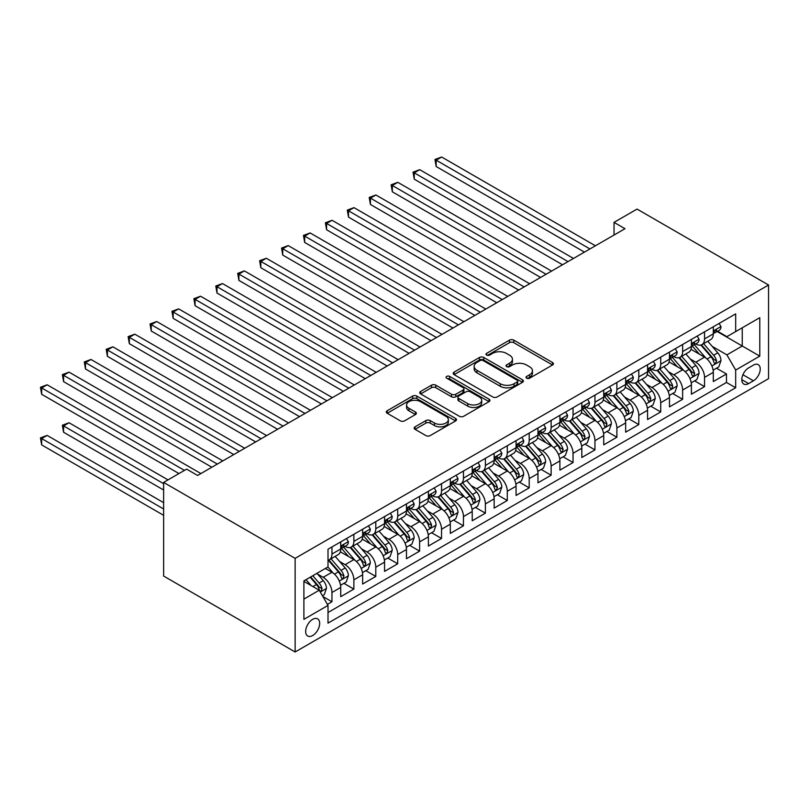 <?xml version="1.0" encoding="UTF-8"?>
<svg xmlns="http://www.w3.org/2000/svg" width="809" height="809" viewBox="0 0 809 809"><rect width="100%" height="100%" fill="white"/><g stroke="black" fill="none" stroke-linecap="round" stroke-linejoin="round"><path stroke-width="1.21" d="M526.639 378.187A2.134 1.234 0 0 0 529.652 378.187L552.517 364.99A3.044 1.76 0 0 0 553.407 363.747A3.044 1.76 0 0 0 552.517 362.503L513.786 340.144A3.044 1.76 0 0 0 509.488 340.144L486.624 353.341A2.134 1.234 0 0 0 486.007 354.211A2.134 1.234 0 0 0 486.624 355.08A2.134 1.234 0 0 0 489.637 355.08L492.6 353.371A9.738 5.623 0 0 1 506.363 353.371L509.589 355.232A9.738 5.623 0 0 1 512.441 359.216A9.738 5.623 0 0 1 509.589 363.19L506.636 364.889A2.134 1.234 0 0 0 506.009 365.759A2.134 1.234 0 0 0 506.636 366.629A2.134 1.234 0 0 0 509.65 366.629L512.603 364.93A9.738 5.623 0 0 1 526.376 364.93L529.602 366.79A9.738 5.623 0 0 1 532.453 370.765A9.738 5.623 0 0 1 529.602 374.739L526.639 376.448A2.134 1.234 0 0 0 526.022 377.318A2.134 1.234 0 0 0 526.639 378.187L526.639 376.448M312.668 635.53A9.92 5.724 120 0 0 319.14 626.793A9.92 5.724 120 0 0 317.624 618.845A9.92 5.724 120 0 0 312.668 619.33A9.92 5.724 120 0 0 306.186 628.077A9.92 5.724 120 0 0 307.703 636.026A9.92 5.724 120 0 0 312.668 635.53M415.037 426.839A3.044 1.76 0 0 0 414.147 428.082A3.044 1.76 0 0 0 415.037 429.326L425.908 435.596A3.044 1.76 0 0 0 430.206 435.596L455.598 420.943A3.044 1.76 0 0 0 456.488 419.699A3.044 1.76 0 0 0 455.598 418.455L416.868 396.097A3.044 1.76 0 0 0 412.57 396.097L387.177 410.76A3.044 1.76 0 0 0 386.287 412.003A3.044 1.76 0 0 0 387.177 413.237L400.303 420.822A3.044 1.76 0 0 0 404.611 420.822L415.472 414.542A3.044 1.76 0 0 0 416.362 413.308A3.044 1.76 0 0 0 415.472 412.064L408.96 408.302A8.141 4.702 0 0 1 406.583 404.985A8.141 4.702 0 0 1 411.599 400.637A8.141 4.702 0 0 1 420.478 401.658L445.971 416.382A8.141 4.702 0 0 1 448.348 419.699A8.141 4.702 0 0 1 443.322 424.037A8.141 4.702 0 0 1 434.453 423.026L430.206 420.569A3.044 1.76 0 0 0 425.908 420.569L415.037 426.839L415.037 429.326M768.55 285.011L637.047 209.086L614.031 222.374L624.993 228.704L197.598 475.459L186.636 469.129L163.63 482.417L295.133 558.341L768.55 285.011L768.55 378.652L295.133 651.983L295.133 558.341M492.812 396.966A3.044 1.76 0 0 0 497.11 396.966L522.503 382.313A3.044 1.76 0 0 0 523.393 381.069A3.044 1.76 0 0 0 522.503 379.826L483.772 357.477A3.044 1.76 0 0 0 479.474 357.477L454.092 372.13A3.044 1.76 0 0 0 453.202 373.374A3.044 1.76 0 0 0 454.092 374.618L492.812 396.966M447.519 378.642A2.134 1.234 0 0 1 449.683 378.946L449.683 376.418L489.051 399.14A3.044 1.76 0 0 1 489.941 400.384A3.044 1.76 0 0 1 489.051 401.628L463.658 416.281A3.044 1.76 0 0 1 459.36 416.281L420.629 393.922L420.629 391.445A3.044 1.76 0 0 0 419.74 392.689A3.044 1.76 0 0 0 420.629 393.922M420.629 391.445L431.5 385.175A3.044 1.76 0 0 1 435.798 385.175L451.503 394.236A3.044 1.76 0 0 0 455.811 394.236L463.021 390.08A3.044 1.76 0 0 0 463.911 388.836A3.044 1.76 0 0 0 463.021 387.592L446.669 378.157A2.134 1.234 0 0 1 446.042 377.287A2.134 1.234 0 0 1 447.357 376.145A2.134 1.234 0 0 1 449.683 376.418M327.402 604.374L331.953 601.744L322.862 596.496M317.684 574.147L323.185 577.323A12.398 7.16 60 0 1 331.953 592.501L340.72 587.445L340.72 596.678L353.867 589.094L343.896 583.329M339.598 561.486L345.099 564.672A12.398 7.16 60 0 1 353.867 579.851L362.634 574.794L362.634 584.027L375.791 576.433L365.82 570.679M361.522 548.836L367.023 552.011A12.398 7.16 60 0 1 375.791 567.2L384.558 562.134L384.558 571.376L397.704 563.782L387.733 558.028M383.436 536.185L388.937 539.36A12.398 7.16 60 0 1 397.704 554.549L406.472 549.483L406.472 558.716L419.618 551.131L409.647 545.367M405.349 523.524L410.861 526.71A12.398 7.16 60 0 1 419.618 541.888L428.386 536.832L428.386 546.065L441.542 538.47L431.571 532.716M427.273 510.873L432.775 514.049A12.398 7.16 60 0 1 441.542 529.238L450.31 524.171L450.31 533.414L463.456 525.82L453.485 520.066M449.187 498.223L454.688 501.398A12.398 7.16 60 0 1 463.456 516.587L472.223 511.521L472.223 520.763L485.38 513.169L475.399 507.405M471.101 485.562L476.612 488.747A12.398 7.16 60 0 1 485.38 503.926L494.147 498.87L494.147 508.103L507.294 500.508L497.323 494.754M493.025 472.911L498.526 476.086A12.398 7.16 60 0 1 507.294 491.275L516.061 486.209L516.061 495.452L529.207 487.857L519.236 482.103M514.939 460.26L520.44 463.436A12.398 7.16 60 0 1 529.207 478.625L537.975 473.558L537.975 482.801L551.131 475.207L541.16 469.442M536.863 447.61L542.364 450.785A12.398 7.16 60 0 1 551.131 465.964L559.899 460.908L559.899 470.14L573.045 462.546L563.074 456.792M558.776 434.949L564.278 438.124A12.398 7.16 60 0 1 573.045 453.313L581.813 448.247L581.813 457.489L594.959 449.895L584.988 444.141M580.69 422.298L586.191 425.473A12.398 7.16 60 0 1 594.959 440.662L603.726 435.596L603.726 444.839L616.883 437.244L606.912 431.48M602.614 409.647L608.115 412.823A12.398 7.16 60 0 1 616.883 428.001L625.65 422.945L625.65 432.178L638.797 424.583L628.826 418.829M624.528 396.986L630.029 400.162A12.398 7.16 60 0 1 638.797 415.351L647.564 410.284L647.564 419.527L660.72 411.933L650.739 406.179M646.442 384.336L651.953 387.511A12.398 7.16 60 0 1 660.72 402.7L669.478 397.634L669.478 406.876L682.634 399.282L672.663 393.528M668.365 371.685L673.867 374.86A12.398 7.16 60 0 1 682.634 390.039L691.402 384.983L691.402 394.216L704.548 386.631L704.548 377.388A12.398 7.16 -120 0 0 695.78 362.199L690.279 359.024M694.577 380.867L704.548 386.631M340.72 587.445A12.398 7.16 -120 0 0 331.953 572.256L325.38 568.464M362.634 574.794A12.398 7.16 -120 0 0 353.867 559.606L340.316 551.778M384.558 562.134A12.398 7.16 -120 0 0 375.791 546.955L362.23 539.128M406.472 549.483A12.398 7.16 -120 0 0 397.704 534.294L384.154 526.477M428.386 536.832A12.398 7.16 -120 0 0 419.618 521.643L406.067 513.816M450.31 524.171A12.398 7.16 -120 0 0 441.542 508.992L427.981 501.165M472.223 511.521A12.398 7.16 -120 0 0 463.456 496.332L449.905 488.515M494.147 498.87A12.398 7.16 -120 0 0 485.38 483.681L471.819 475.854M516.061 486.209A12.398 7.16 -120 0 0 507.294 471.03L493.743 463.203M537.975 473.558A12.398 7.16 -120 0 0 529.207 458.369L515.657 450.552M559.899 460.908A12.398 7.16 -120 0 0 551.131 445.719L537.57 437.891M581.813 448.247A12.398 7.16 -120 0 0 573.045 433.068L559.494 425.241M603.726 435.596A12.398 7.16 -120 0 0 594.959 420.417L581.408 412.59M625.65 422.945A12.398 7.16 -120 0 0 616.883 407.756L603.322 399.929M647.564 410.284A12.398 7.16 -120 0 0 638.797 395.105L625.246 387.278M669.478 397.634A12.398 7.16 -120 0 0 660.72 382.455L647.16 374.628M691.402 384.983A12.398 7.16 -120 0 0 682.634 369.794L669.083 361.967M753.432 365.112L748.608 367.903A9.607 5.552 120 0 0 742.328 376.367A9.607 5.552 120 0 0 743.805 384.063A9.607 5.552 120 0 0 748.608 383.587L753.432 380.806A9.607 5.552 120 0 0 759.702 372.342A9.607 5.552 120 0 0 758.235 364.637A9.607 5.552 120 0 0 753.432 365.112M303.901 599.085L319.242 590.226L328.009 605.415L328.009 623.132L735.674 387.764L735.674 370.047L726.907 354.868L712.203 346.373M328.009 605.415L303.901 619.33L303.901 580.862L328.009 566.947L328.009 549.23L735.674 313.862L735.674 331.579L759.782 317.664L759.782 356.132L735.674 370.047M344.988 546.378L345.099 546.449A12.398 7.16 60 0 0 351.298 547.056L360.066 542A12.398 7.16 -120 0 0 362.634 536.327L362.634 529.238M366.902 533.728L367.023 533.788A12.398 7.16 60 0 0 373.222 534.405L381.99 529.349A12.398 7.16 -120 0 0 384.558 523.666L384.558 516.577M388.826 521.067L388.937 521.138A12.398 7.16 60 0 0 395.136 521.754L403.903 516.688A12.398 7.16 -120 0 0 406.472 511.015L406.472 503.926M410.739 508.416L410.861 508.487A12.398 7.16 60 0 0 417.06 509.094L425.827 504.037A12.398 7.16 -120 0 0 428.386 498.364L428.386 491.275M432.663 495.765L432.775 495.826A12.398 7.16 60 0 0 438.974 496.443L447.741 491.387A12.398 7.16 -120 0 0 450.31 485.703L450.31 478.625M454.577 483.104L454.688 483.175A12.398 7.16 60 0 0 460.887 483.792L469.655 478.726A12.398 7.16 -120 0 0 472.223 473.053L472.223 465.964M476.491 470.454L476.612 470.525A12.398 7.16 60 0 0 482.811 471.131L491.579 466.075A12.398 7.16 -120 0 0 494.147 460.402L494.147 453.313M498.415 457.803L498.526 457.864A12.398 7.16 60 0 0 504.725 458.481L513.493 453.424A12.398 7.16 -120 0 0 516.061 447.741L516.061 440.662M520.329 445.152L520.44 445.213A12.398 7.16 60 0 0 526.639 445.83L535.406 440.763A12.398 7.16 -120 0 0 537.975 435.09L537.975 428.001M542.242 432.491L542.364 432.562A12.398 7.16 60 0 0 548.563 433.169L557.33 428.113A12.398 7.16 -120 0 0 559.899 422.44L559.899 415.351M564.166 419.841L564.278 419.901A12.398 7.16 60 0 0 570.476 420.518L579.244 415.462A12.398 7.16 -120 0 0 581.813 409.779L581.813 402.7M586.08 407.19L586.191 407.251A12.398 7.16 60 0 0 592.4 407.867L601.158 402.801A12.398 7.16 -120 0 0 603.726 397.128L603.726 390.039M608.004 394.529L608.115 394.6A12.398 7.16 60 0 0 614.314 395.217L623.082 390.15A12.398 7.16 -120 0 0 625.65 384.477L625.65 377.388M629.918 381.878L630.029 381.939A12.398 7.16 60 0 0 636.228 382.556L644.995 377.5A12.398 7.16 -120 0 0 647.564 371.816L647.564 364.738M651.832 369.228L651.953 369.288A12.398 7.16 60 0 0 658.152 369.905L666.919 364.839A12.398 7.16 -120 0 0 669.478 359.166L669.478 352.077M673.755 356.567L673.867 356.638A12.398 7.16 60 0 0 680.066 357.254L688.833 352.188A12.398 7.16 -120 0 0 691.402 346.515L691.402 339.426M328.009 612.504L726.472 382.455L726.472 373.97L713.316 381.565L713.316 372.332A12.398 7.16 -120 0 0 704.548 357.143L690.997 349.316M695.669 343.916L695.78 343.987A12.398 7.16 -120 0 0 701.979 344.594A12.398 7.16 -120 0 0 704.548 338.92L704.548 331.832M701.979 344.594L710.747 339.537A12.398 7.16 -120 0 0 713.316 333.854L713.316 326.775M331.953 546.955L331.953 554.034A12.398 7.16 60 0 1 329.384 559.717A12.398 7.16 60 0 1 328.009 560.212M329.384 559.717L338.152 554.65A12.398 7.16 -120 0 0 340.72 548.977L340.72 541.888M353.867 534.294L353.867 541.383A12.398 7.16 60 0 1 351.298 547.056M375.791 521.643L375.791 528.732A12.398 7.16 60 0 1 373.222 534.405M397.704 508.992L397.704 516.071A12.398 7.16 60 0 1 395.136 521.754M419.618 496.332L419.618 503.42A12.398 7.16 60 0 1 417.06 509.094M441.542 483.681L441.542 490.77A12.398 7.16 60 0 1 438.974 496.443M463.456 471.03L463.456 478.119A12.398 7.16 60 0 1 460.887 483.792M485.38 458.369L485.38 465.458A12.398 7.16 60 0 1 482.811 471.131M507.294 445.719L507.294 452.807A12.398 7.16 60 0 1 504.725 458.481M529.207 433.068L529.207 440.157A12.398 7.16 60 0 1 526.639 445.83M551.131 420.407L551.131 427.496A12.398 7.16 60 0 1 548.563 433.169M573.045 407.756L573.045 414.845A12.398 7.16 60 0 1 570.476 420.518M594.959 395.105L594.959 402.194A12.398 7.16 60 0 1 592.4 407.867M616.883 382.455L616.883 389.534A12.398 7.16 60 0 1 614.314 395.217M638.797 369.794L638.797 376.883A12.398 7.16 60 0 1 636.228 382.556M660.72 357.143L660.72 364.232A12.398 7.16 60 0 1 658.152 369.905M682.634 344.492L682.634 351.571A12.398 7.16 60 0 1 680.066 357.254M682.634 390.039L682.634 399.282M660.72 402.7L660.72 411.933M638.797 415.351L638.797 424.583M616.883 428.001L616.883 437.244M594.959 440.662L594.959 449.895M573.045 453.313L573.045 462.546M551.131 465.964L551.131 475.207M529.207 478.625L529.207 487.857M507.294 491.275L507.294 500.508M485.38 503.926L485.38 513.169M463.456 516.587L463.456 525.82M441.542 529.238L441.542 538.47M419.618 541.888L419.618 551.131M397.704 554.549L397.704 563.782M375.791 567.2L375.791 576.433M353.867 579.851L353.867 589.094M331.953 592.501L331.953 601.744M319.242 590.226L303.901 581.368M726.907 354.868L742.247 346.009L742.247 327.787L759.782 317.664M717.148 331.518L759.782 356.132M717.583 331.265L726.907 336.645L735.674 331.579M163.63 482.417L163.63 576.059L295.133 651.983M614.031 222.374L614.031 235.035M716.491 368.216L726.472 373.97M726.472 382.455L735.674 387.764M527.498 378.481L529.602 377.267A9.738 5.623 0 0 0 532.453 373.293L532.453 370.765M512.441 359.216L512.441 361.744A9.738 5.623 0 0 1 509.589 365.719L507.486 366.932M552.517 362.503L552.517 364.99L513.786 342.672A3.044 1.76 0 0 0 509.488 342.672L487.483 355.384M522.462 382.333L483.772 360.005A3.044 1.76 0 0 0 479.474 360.005L454.132 374.638M517.123 381.939A2.134 1.234 0 0 0 517.75 381.069A2.134 1.234 0 0 0 517.123 380.2L483.135 360.581A2.134 1.234 0 0 0 480.121 360.581L476.997 362.381A9.738 5.623 0 0 0 474.145 366.356A9.738 5.623 0 0 0 476.997 370.33L500.235 383.739A9.738 5.623 0 0 0 513.998 383.739L517.123 381.939L517.123 384.467A2.134 1.234 0 0 0 517.75 383.608L517.75 381.069M474.145 366.356L474.145 368.884A9.738 5.623 0 0 0 476.997 372.858L476.997 370.33M517.123 384.467L513.998 386.277A9.738 5.623 0 0 1 500.235 386.277L476.997 372.858M420.67 393.953L431.5 387.703L431.5 385.175M463.911 388.836L463.911 391.364A3.044 1.76 0 0 1 463.021 392.608L455.811 396.764A3.044 1.76 0 0 1 451.503 396.764L435.798 387.703A3.044 1.76 0 0 0 431.5 387.703M449.683 378.946L489.01 401.648M467.804 403.651A8.141 4.702 0 0 0 476.673 404.662A8.141 4.702 0 0 0 481.699 400.324A8.141 4.702 0 0 0 479.312 396.997L470.332 391.819A3.044 1.76 0 0 0 466.024 391.819L458.824 395.975A3.044 1.76 0 0 0 457.934 397.219A3.044 1.76 0 0 0 458.824 398.463L467.804 403.651L467.804 406.179A8.141 4.702 0 0 0 476.673 407.2A8.141 4.702 0 0 0 481.699 402.852L481.699 400.324M457.934 397.219L457.934 399.747A3.044 1.76 0 0 0 458.824 400.991L458.824 398.463M467.804 406.179L458.824 400.991M448.348 419.699L448.348 422.227A8.141 4.702 0 0 1 443.322 426.576A8.141 4.702 0 0 1 434.453 425.554L430.206 423.097A3.044 1.76 0 0 0 425.908 423.097L415.078 429.346M406.583 404.985L406.583 407.514A8.141 4.702 0 0 0 408.96 410.83L408.96 408.302M415.432 414.572L408.96 410.83M455.558 420.963L416.868 398.635A3.044 1.76 0 0 0 412.57 398.635L387.218 413.268M713.134 370.158L718.796 366.882L720.991 360.561A8.211 4.743 -120 0 0 717.785 352.845L707.774 341.256M705.772 357.942L694.324 344.695M699.259 354.089L692.615 346.394A19.679 11.366 -120 0 0 691.998 345.706M436.172 217.125L540.604 277.426L392.335 191.814L392.335 185.494L397.816 182.328L551.566 271.096M700.867 345.038L711 356.769A8.211 4.743 60 0 1 713.922 362.432L714.519 363.403L715.631 363.241L716.552 360.905A8.211 4.743 -120 0 0 713.629 355.252L703.608 343.653M701.464 344.846L712.345 357.447A4.187 2.417 60 0 1 713.396 359.085L716.552 360.905M719.13 323.418L720.991 326.644A8.211 4.743 60 0 1 719.292 330.284L715.126 332.681A8.211 4.743 -120 0 0 716.552 330.79L716.38 330.062M589.923 248.95L436.172 160.182L441.653 157.017L595.404 245.784M713.589 333.065L713.629 333.065A8.211 4.743 -120 0 0 715.126 332.681M715.49 330.183L716.552 330.79C716.036 329.556 715.156 330.062 713.922 332.307A8.211 4.743 60 0 1 713.316 333.48M584.442 252.115L436.172 166.512L436.172 160.182L434.969 159.484L441.653 157.017M436.172 166.512L434.969 159.484M691.22 382.809L696.883 379.542L699.067 373.212A8.211 4.743 -120 0 0 695.871 365.496L685.86 353.907M683.848 370.603L672.41 357.345M677.335 366.74L670.691 359.044A19.679 11.366 -120 0 0 670.085 358.367M414.248 229.776L518.69 290.077L370.421 204.475L370.421 198.144L375.902 194.979L529.652 283.747M678.953 357.699L689.076 369.42A8.211 4.743 60 0 1 692.008 375.083L692.605 376.054L693.717 375.902L694.638 373.566A8.211 4.743 -120 0 0 691.705 367.903L681.694 356.314M679.54 357.507L690.431 370.107A4.187 2.417 60 0 1 691.483 371.746L694.638 373.566M669.296 395.459L674.959 392.193L677.153 385.863A8.211 4.743 -120 0 0 673.958 378.157L663.936 366.558M661.934 383.254L650.487 369.996M655.421 379.391L648.778 371.705A19.679 11.366 -120 0 0 648.171 371.018M392.335 242.437L496.777 302.728L348.497 217.125L348.497 210.795L353.978 207.64L507.728 296.407M657.029 370.35L667.162 382.081A8.211 4.743 60 0 1 670.085 387.733L670.681 388.704L671.794 388.553L672.714 386.217A8.211 4.743 -120 0 0 669.791 380.554L659.78 368.965M657.626 370.158L668.507 382.758A4.187 2.417 60 0 1 669.569 384.396L672.714 386.217M647.382 408.12L653.045 404.844L655.239 398.524A8.211 4.743 -120 0 0 652.034 390.808L642.022 379.219M640.02 395.904L628.573 382.657M633.508 392.052L626.864 384.356A19.679 11.366 -120 0 0 626.247 383.668M370.421 255.088L474.853 315.389L326.583 229.776L326.583 223.456L332.064 220.291L485.815 309.058M635.116 383.001L645.238 394.731A8.211 4.743 60 0 1 648.171 400.394L648.767 401.365L649.88 401.203L650.8 398.867A8.211 4.743 -120 0 0 647.878 393.214L637.856 381.615M635.712 382.809L646.593 395.409A4.187 2.417 60 0 1 647.645 397.047L650.8 398.867M625.468 420.771L631.131 417.505L633.316 411.174A8.211 4.743 -120 0 0 630.12 403.458L620.109 391.869M618.096 408.555L606.649 395.308M611.584 404.702L604.94 397.007A19.679 11.366 -120 0 0 604.333 396.329M348.497 267.739L452.939 328.039L304.669 242.437L304.669 236.107L310.14 232.941L463.901 321.709M613.192 395.662L623.324 407.382A8.211 4.743 60 0 1 626.257 413.045L626.854 414.016L627.956 413.864L628.886 411.528A8.211 4.743 -120 0 0 625.954 405.865L615.942 394.276M613.788 395.47L624.679 408.07A4.187 2.417 60 0 1 625.731 409.708L628.886 411.528M697.206 336.069L699.067 339.295A8.211 4.743 60 0 1 697.368 342.935L693.202 345.342A8.211 4.743 -120 0 0 694.638 343.451L694.466 342.713M568.009 261.6L414.248 172.833L419.729 169.678L573.48 258.445M691.675 345.726L691.705 345.726A8.211 4.743 -120 0 0 693.202 345.342M693.576 342.834L694.638 343.451C694.122 342.207 693.242 342.713 692.008 344.968A8.211 4.743 60 0 1 691.402 346.131M562.528 264.765L414.248 179.163L414.248 172.833L413.045 172.145L419.729 169.678M414.248 179.163L413.045 172.145M675.293 348.73L677.153 351.955A8.211 4.743 60 0 1 675.454 355.586L671.288 357.993A8.211 4.743 -120 0 0 672.714 356.102L672.542 355.373M546.085 274.261L391.131 184.796L397.816 182.328M669.761 358.377L669.791 358.377A8.211 4.743 -120 0 0 671.288 357.993M671.662 355.485L672.714 356.102C672.198 354.858 671.328 355.373 670.085 357.618A8.211 4.743 60 0 1 669.478 358.791M392.335 191.814L391.131 184.796M653.369 361.38L655.239 364.606A8.211 4.743 60 0 1 653.53 368.247L649.374 370.643A8.211 4.743 -120 0 0 650.8 368.752L650.628 368.024M524.171 286.912L369.217 197.447L375.902 194.979M647.837 371.028L647.878 371.028A8.211 4.743 -120 0 0 649.374 370.643M649.738 368.146L650.8 368.752C650.284 367.519 649.405 368.024 648.171 370.269A8.211 4.743 60 0 1 647.564 371.442M370.421 204.475L369.217 197.447M631.455 374.031L633.316 377.257A8.211 4.743 60 0 1 631.617 380.897L627.45 383.304A8.211 4.743 -120 0 0 628.886 381.403L628.714 380.675M502.247 299.563L347.294 210.107L353.978 207.64M625.923 383.688L625.954 383.688A8.211 4.743 -120 0 0 627.45 383.304M627.824 380.796L628.886 381.403C628.371 380.169 627.491 380.675 626.257 382.93A8.211 4.743 60 0 1 625.65 384.093M348.497 217.125L347.294 210.107M603.544 433.422L609.207 430.155L611.402 423.825A8.211 4.743 -120 0 0 608.206 416.119L598.185 404.52M596.182 421.216L584.735 407.958M589.67 417.353L583.026 409.667A19.679 11.366 -120 0 0 582.419 408.98M326.583 280.399L431.015 340.69L282.745 255.088L282.745 248.757L288.226 245.602L441.977 334.36M591.278 408.312L601.411 420.043A8.211 4.743 60 0 1 604.333 425.696L604.93 426.667L606.042 426.515L606.962 424.179A8.211 4.743 -120 0 0 604.04 418.516L594.018 406.927M591.875 408.12L602.756 420.72A4.187 2.417 60 0 1 603.807 422.359L606.962 424.179M609.541 386.692L611.402 389.918A8.211 4.743 60 0 1 609.703 393.548L605.536 395.955A8.211 4.743 -120 0 0 606.962 394.064L606.79 393.336M480.334 312.223L325.38 222.758L332.064 220.291M604.01 396.339L604.04 396.339A8.211 4.743 -120 0 0 605.536 395.955M605.901 393.447L606.962 394.064C606.447 392.82 605.577 393.326 604.333 395.581A8.211 4.743 60 0 1 603.726 396.754M326.583 229.776L325.38 222.758M581.631 446.083L587.294 442.806L589.478 436.486A8.211 4.743 -120 0 0 586.282 428.77L576.271 417.171M574.269 433.867L562.821 420.619M567.746 430.014L561.112 422.318A19.679 11.366 -120 0 0 560.495 421.631M304.669 293.05L409.101 353.351L260.832 267.739L260.832 261.418L266.313 258.253L420.063 347.021M569.364 420.963L579.487 432.694A8.211 4.743 60 0 1 582.419 438.347L583.016 439.327L584.128 439.166L585.049 436.83A8.211 4.743 -120 0 0 582.116 431.177L572.105 419.578M569.961 420.771L580.842 433.371A4.187 2.417 60 0 1 581.893 435.009L585.049 436.83M587.617 399.343L589.478 402.569A8.211 4.743 60 0 1 587.779 406.199L583.623 408.606A8.211 4.743 -120 0 0 585.049 406.715L584.877 405.987M458.42 324.874L303.456 235.409L310.14 232.941M582.086 408.99L582.116 408.99A8.211 4.743 -120 0 0 583.623 408.606M583.987 406.108L585.049 406.715C584.533 405.481 583.653 405.987 582.419 408.232A8.211 4.743 60 0 1 581.813 409.405M304.669 242.437L303.456 235.409M559.707 458.733L565.37 455.467L567.564 449.137A8.211 4.743 -120 0 0 564.369 441.421L554.357 429.832M552.345 446.517L540.897 433.27M545.832 442.665L539.188 434.969A19.679 11.366 -120 0 0 538.582 434.291M282.745 305.701L387.187 366.002L238.918 280.399L238.918 274.069L244.389 270.904L398.139 359.671M547.44 433.624L557.573 445.344A8.211 4.743 60 0 1 560.506 451.007L561.102 451.978L562.204 451.827L563.135 449.491A8.211 4.743 -120 0 0 560.202 443.828L550.191 432.239M548.037 433.432L558.918 446.032A4.187 2.417 60 0 1 559.98 447.67L563.135 449.491M565.703 411.993L567.564 415.219A8.211 4.743 60 0 1 565.865 418.86L561.699 421.267A8.211 4.743 -120 0 0 563.135 419.365L562.963 418.637M436.496 337.525L281.542 248.07L288.226 245.602M560.172 421.651L560.202 421.651A8.211 4.743 -120 0 0 561.699 421.267M562.073 418.759L563.135 419.365C562.619 418.132 561.739 418.637 560.506 420.892A8.211 4.743 60 0 1 559.899 422.055M282.745 255.088L281.542 248.07M537.793 471.384L543.456 468.118L545.65 461.787A8.211 4.743 -120 0 0 542.445 454.082L532.433 442.483M530.431 459.178L518.984 445.921M523.919 455.315L517.275 447.63A19.679 11.366 -120 0 0 516.658 446.942M260.832 318.362L365.263 378.652L216.994 293.05L216.994 286.72L222.475 283.554L376.225 372.322M525.526 446.275L535.659 458.005A8.211 4.743 60 0 1 538.582 463.658L539.178 464.629L540.291 464.477L541.211 462.141A8.211 4.743 -120 0 0 538.288 456.478L528.267 444.889M526.123 446.083L537.004 458.683A4.187 2.417 60 0 1 538.056 460.321L541.211 462.141M543.79 424.654L545.65 427.88A8.211 4.743 60 0 1 543.951 431.51L539.785 433.917A8.211 4.743 -120 0 0 541.211 432.026L541.039 431.298M414.582 350.186L259.628 260.72L266.313 258.253M538.248 434.302L538.288 434.302A8.211 4.743 -120 0 0 539.785 433.917M540.149 431.409L541.211 432.026C540.695 430.782 539.815 431.288 538.582 433.543A8.211 4.743 60 0 1 537.975 434.706M260.832 267.739L259.628 260.72M515.879 484.045L521.542 480.768L523.726 474.448A8.211 4.743 -120 0 0 520.531 466.732L510.519 455.133M508.507 471.829L497.07 458.582M501.995 467.966L495.351 460.281A19.679 11.366 -120 0 0 494.744 459.593M238.918 331.012L343.35 391.303L195.08 305.701L195.08 299.381L200.561 296.215L354.312 384.983M503.613 458.925L513.735 470.656A8.211 4.743 60 0 1 516.668 476.309L517.264 477.29L518.377 477.128L519.297 474.792A8.211 4.743 -120 0 0 516.364 469.139L506.353 457.54M504.199 458.733L515.09 471.334A4.187 2.417 60 0 1 516.142 472.972L519.297 474.792M521.866 437.305L523.726 440.531A8.211 4.743 60 0 1 522.027 444.161L517.861 446.568A8.211 4.743 -120 0 0 519.297 444.677L519.125 443.949M392.668 362.837L237.704 273.371L244.389 270.904M516.334 446.952L516.364 446.952A8.211 4.743 -120 0 0 517.861 446.568M518.235 444.07L519.297 444.677C518.781 443.443 517.902 443.949 516.668 446.194A8.211 4.743 60 0 1 516.061 447.367M238.918 280.399L237.704 273.371M493.955 496.696L499.618 493.429L501.813 487.099A8.211 4.743 -120 0 0 498.617 479.383L488.596 467.794M486.593 484.48L475.146 471.232M480.081 480.627L473.437 472.931A19.679 11.366 -120 0 0 472.83 472.254M216.994 343.663L321.436 403.964L173.156 318.362L173.156 312.031L178.637 308.866L332.388 397.634M481.689 471.586L491.821 483.307A8.211 4.743 60 0 1 494.744 488.97L495.351 489.941L496.453 489.789L497.383 487.453A8.211 4.743 -120 0 0 494.451 481.79L484.439 470.201M482.285 471.394L493.166 483.994A4.187 2.417 60 0 1 494.228 485.633L497.383 487.453M499.952 449.956L501.813 453.182A8.211 4.743 60 0 1 500.114 456.822L495.947 459.219A8.211 4.743 -120 0 0 497.383 457.328L497.201 456.6M370.744 375.487L215.791 286.022L222.475 283.554M494.42 459.613L494.451 459.613A8.211 4.743 -120 0 0 495.947 459.219M496.322 456.721L497.383 457.328C496.857 456.094 495.988 456.6 494.744 458.855A8.211 4.743 60 0 1 494.147 460.018M216.994 293.05L215.791 286.022M472.041 509.346L477.704 506.08L479.899 499.75A8.211 4.743 -120 0 0 476.693 492.044L466.682 480.445M464.679 497.141L453.232 483.883M458.167 493.278L451.523 485.592A19.679 11.366 -120 0 0 450.906 484.904M195.08 356.324L299.512 416.615L151.243 331.012L151.243 324.682L156.724 321.517L310.474 410.284M459.775 484.237L469.898 495.968A8.211 4.743 60 0 1 472.83 501.62L473.427 502.591L474.539 502.44L475.459 500.104A8.211 4.743 -120 0 0 472.537 494.441L462.515 482.852M460.372 484.045L471.253 496.645A4.187 2.417 60 0 1 472.304 498.283L475.459 500.104M478.038 462.617L479.899 465.842A8.211 4.743 60 0 1 478.2 469.473L474.034 471.88A8.211 4.743 -120 0 0 475.459 469.989L475.287 469.26M348.831 388.148L193.877 298.683L200.561 296.215M472.496 472.264L472.537 472.264A8.211 4.743 -120 0 0 474.034 471.88M474.398 469.372L475.459 469.989C474.944 468.745 474.064 469.25 472.83 471.505A8.211 4.743 60 0 1 472.223 472.668M195.08 305.701L193.877 298.683M450.128 522.007L455.791 518.731L457.975 512.41A8.211 4.743 -120 0 0 454.779 504.695L444.768 493.096M442.756 509.791L431.318 496.544M436.243 505.928L429.599 498.243A19.679 11.366 -120 0 0 428.992 497.555M173.156 368.975L277.598 429.266L129.329 343.663L129.329 337.343L134.81 334.178L288.56 422.945M437.851 496.888L447.984 508.618A8.211 4.743 60 0 1 450.916 514.271L451.513 515.252L452.625 515.09L453.546 512.754A8.211 4.743 -120 0 0 450.613 507.101L440.602 495.502M438.448 496.696L449.339 509.296A4.187 2.417 60 0 1 450.391 510.934L453.546 512.754M456.114 475.267L457.975 478.493A8.211 4.743 60 0 1 456.276 482.124L452.11 484.53A8.211 4.743 -120 0 0 453.546 482.639L453.374 481.911M326.907 400.799L171.953 311.334L178.637 308.866M450.583 484.915L450.613 484.915A8.211 4.743 -120 0 0 452.11 484.53M452.484 482.022L453.546 482.639C453.03 481.406 452.15 481.911 450.916 484.156A8.211 4.743 60 0 1 450.31 485.329M173.156 318.362L171.953 311.334M434.2 487.918L436.061 491.144A8.211 4.743 60 0 1 434.362 494.784L430.196 497.181A8.211 4.743 -120 0 0 431.622 495.29L431.45 494.562M304.993 413.45L150.039 323.984L156.724 321.517M428.669 497.575L428.699 497.565A8.211 4.743 -120 0 0 430.196 497.181M430.57 494.683L431.622 495.29C431.106 494.056 430.236 494.562 428.992 496.817A8.211 4.743 60 0 1 428.386 497.98M151.243 331.012L150.039 323.984M412.277 500.579L414.147 503.805A8.211 4.743 60 0 1 412.438 507.435L408.282 509.842A8.211 4.743 -120 0 0 409.708 507.951L409.536 507.223M283.079 426.11L128.115 336.645L134.81 334.178M406.745 510.226L406.775 510.226A8.211 4.743 -120 0 0 408.282 509.842M408.646 507.334L409.708 507.951C409.192 506.707 408.312 507.213 407.079 509.468A8.211 4.743 60 0 1 406.472 510.631M129.329 343.663L128.115 336.645M428.204 534.658L433.867 531.392L436.061 525.061A8.211 4.743 -120 0 0 432.866 517.345L422.844 505.756M420.842 522.442L409.394 509.195M414.329 518.589L407.685 510.894A19.679 11.366 -120 0 0 407.079 510.206M151.243 381.626L255.674 441.926L107.405 356.324L107.405 349.994L112.886 346.828L266.636 435.596M415.937 509.539L426.07 521.269A8.211 4.743 60 0 1 428.992 526.932L429.589 527.903L430.701 527.751L431.622 525.415A8.211 4.743 -120 0 0 428.699 519.752L418.688 508.153M416.534 509.357L427.415 521.957A4.187 2.417 60 0 1 428.477 523.585L431.622 525.415M406.29 547.309L411.953 544.042L414.147 537.712A8.211 4.743 -120 0 0 410.942 530.006L400.93 518.407M398.928 535.103L387.481 521.845M392.405 531.24L385.772 523.554A19.679 11.366 -120 0 0 385.155 522.867M129.329 394.286L233.761 454.577L85.491 368.975L85.491 362.644L90.972 359.479L244.722 448.247M394.023 522.199L404.146 533.92A8.211 4.743 60 0 1 407.079 539.583L407.675 540.554L408.788 540.402L409.708 538.066A8.211 4.743 -120 0 0 406.775 532.403L396.764 520.814M394.62 522.007L405.501 534.607A4.187 2.417 60 0 1 406.553 536.246L409.708 538.066M384.366 559.97L390.039 556.693L392.223 550.373A8.211 4.743 -120 0 0 389.028 542.657L379.017 531.058M377.004 547.754L365.557 534.506M370.492 543.891L363.848 536.205A19.679 11.366 -120 0 0 363.241 535.518M107.405 406.937L211.847 467.228L63.577 381.626L63.577 375.305L69.048 372.14L222.799 460.908M372.1 534.85L382.232 546.581A8.211 4.743 60 0 1 385.165 552.234L385.762 553.214L386.864 553.053L387.794 550.717A8.211 4.743 -120 0 0 384.862 545.064L374.85 533.465M372.696 534.658L383.587 547.258A4.187 2.417 60 0 1 384.639 548.896L387.794 550.717M390.363 513.23L392.223 516.455A8.211 4.743 60 0 1 390.525 520.086L386.358 522.493A8.211 4.743 -120 0 0 387.794 520.602L387.622 519.874M261.155 438.761L106.201 349.296L112.886 346.828M384.831 522.877L384.862 522.877A8.211 4.743 -120 0 0 386.358 522.493M386.732 519.985L387.794 520.602C387.278 519.368 386.399 519.874 385.165 522.118A8.211 4.743 60 0 1 384.558 523.292M107.405 356.324L106.201 349.296M362.452 572.62L368.115 569.354L370.31 563.024A8.211 4.743 -120 0 0 367.114 555.308L357.093 543.719M355.09 560.404L343.643 547.157M348.578 556.552L341.934 548.856A19.679 11.366 -120 0 0 341.327 548.168M85.491 419.588L178.971 473.558L41.653 394.286L41.653 387.956L47.134 384.791L200.885 473.558M350.186 547.501L360.318 559.231A8.211 4.743 60 0 1 363.241 564.894L363.838 565.865L364.95 565.703L365.87 563.367A8.211 4.743 -120 0 0 362.948 557.714L352.926 546.115M350.782 547.309L361.663 559.919A4.187 2.417 60 0 1 362.715 561.547L365.87 563.367M368.449 525.88L370.31 529.106A8.211 4.743 60 0 1 368.611 532.747L364.444 535.143A8.211 4.743 -120 0 0 365.87 533.252L365.698 532.524M239.242 451.412L84.288 361.947L90.972 359.479M362.907 535.528L362.948 535.528A8.211 4.743 -120 0 0 364.444 535.143M364.808 532.646L365.87 533.252C365.355 532.019 364.485 532.524 363.241 534.769A8.211 4.743 60 0 1 362.634 535.942M85.491 368.975L84.288 361.947M340.538 585.271L346.201 582.005L348.386 575.674A8.211 4.743 -120 0 0 345.19 567.969L335.179 556.37M333.166 573.065L327.928 566.988M326.654 569.202L325.805 568.211M168.009 479.889L69.048 422.753L63.577 425.918L63.577 432.249L163.63 490.011M328.272 560.162L338.395 571.882A8.211 4.743 60 0 1 341.327 577.545L341.924 578.516L343.036 578.364L343.956 576.028A8.211 4.743 -120 0 0 341.024 570.365L331.012 558.776M328.869 559.97L339.75 572.57A4.187 2.417 60 0 1 340.801 574.208L343.956 576.028M63.577 432.249L62.364 425.221L163.63 483.681M62.364 425.221L69.048 422.753M346.525 538.541L348.386 541.767A8.211 4.743 60 0 1 346.687 545.397L342.531 547.804A8.211 4.743 -120 0 0 343.956 545.913L343.785 545.185M217.328 464.073L62.364 374.607L69.048 372.14M340.993 548.189L341.024 548.189A8.211 4.743 -120 0 0 342.531 547.804M342.895 545.296L343.956 545.913C343.441 544.669 342.561 545.175 341.327 547.43A8.211 4.743 60 0 1 340.72 548.593M63.577 381.626L62.364 374.607M322.417 595.737L324.278 594.655L326.472 588.325A8.211 4.743 -120 0 0 323.276 580.619L316.966 573.318M311.081 585.524L306.014 579.649M304.74 581.853L303.901 580.882M163.63 502.662L47.134 435.404L41.653 438.569L41.653 444.899L163.63 515.313M310.171 577.242L316.481 584.543A8.211 4.743 60 0 1 319.403 590.196L320.01 591.177L321.112 591.015L322.043 588.679A8.211 4.743 -120 0 0 319.11 583.026L312.8 575.725M310.686 576.948L317.826 585.22A4.187 2.417 60 0 1 318.888 586.859L322.043 588.679M41.653 444.899L40.45 437.871L163.63 508.992M40.45 437.871L47.134 435.404M184.452 470.393L40.45 387.258L47.134 384.791M41.653 394.286L40.45 387.258M323.185 577.323L331.953 572.256M345.099 564.672L353.867 559.606M367.023 552.011L375.791 546.955M388.937 539.36L397.704 534.294M410.861 526.71L419.618 521.643M432.775 514.049L441.542 508.992M454.688 501.398L463.456 496.332M476.612 488.747L485.38 483.681M498.526 476.086L507.294 471.03M520.44 463.436L529.207 458.369M542.364 450.785L551.131 445.719M564.278 438.124L573.045 433.068M586.191 425.473L594.959 420.417M608.115 412.823L616.883 407.756M630.029 400.162L638.797 395.105M651.953 387.511L660.72 382.455M673.867 374.86L682.634 369.794M695.78 362.199L704.548 357.143M704.548 338.92L713.316 333.854M331.953 554.034L340.72 548.977M353.867 541.383L362.634 536.327M375.791 528.732L384.558 523.666M397.704 516.071L406.472 511.015M419.618 503.42L428.386 498.364M441.542 490.77L450.31 485.703M463.456 478.119L472.223 473.053M485.38 465.458L494.147 460.402M507.294 452.807L516.061 447.741M529.207 440.157L537.975 435.09M551.131 427.496L559.899 422.44M573.045 414.845L581.813 409.779M594.959 402.194L603.726 397.128M616.883 389.534L625.65 384.477M638.797 376.883L647.564 371.816M660.72 364.232L669.478 359.166M682.634 351.571L691.402 346.515M704.548 377.388L713.316 372.332M742.915 374.739L753.432 380.806M741.813 379.664L748.608 383.587M529.602 377.267L529.602 374.739M506.636 366.629L506.636 364.889M509.589 365.719L509.589 363.19M486.624 355.08L486.624 353.341M509.488 342.672L509.488 340.144M513.786 342.672L513.786 340.144M454.092 374.618L454.092 372.13M479.474 360.005L479.474 357.477M483.772 360.005L483.772 357.477M522.503 382.313L522.503 379.826M500.235 386.277L500.235 383.739M513.998 386.277L513.998 383.739M435.798 387.703L435.798 385.175M451.503 396.764L451.503 394.236M455.811 396.764L455.811 394.236M463.021 392.608L463.021 390.08M489.051 401.628L489.051 399.14M425.908 423.097L425.908 420.569M430.206 423.097L430.206 420.569M434.453 425.554L434.453 423.026M415.472 414.542L415.472 412.064M387.177 413.237L387.177 410.76M412.57 398.635L412.57 396.097M416.868 398.635L416.868 396.097M455.598 420.943L455.598 418.455M711.88 365.941L720.93 360.713M713.629 355.252L717.785 352.845M707.076 359.034L711 356.769M720.93 326.553L713.316 330.952M689.966 378.602L699.016 373.374M691.705 367.903L695.871 365.496M685.162 371.685L689.076 369.42M668.042 391.253L677.103 386.024M669.791 380.554L673.958 378.157M663.238 384.336L667.162 382.081M646.128 403.903L655.179 398.675M647.878 393.214L652.034 390.808M641.325 396.997L645.238 394.731M624.214 416.564L633.265 411.336M625.954 405.865L630.12 403.458M619.411 409.647L623.324 407.382M699.016 339.204L691.402 343.603M677.103 351.854L669.478 356.253M655.179 364.515L647.564 368.914M633.265 377.166L625.65 381.565M602.29 429.215L611.351 423.987M604.04 418.516L608.206 416.119M597.487 422.298L601.411 420.043M611.351 389.817L603.726 394.216M580.377 441.866L589.427 436.638M582.116 431.177L586.282 428.77M575.573 434.959L579.487 432.694M589.427 402.478L581.813 406.876M558.463 454.527L567.514 449.298M560.202 443.828L564.369 441.421M553.659 447.61L557.573 445.344M567.514 415.128L559.899 419.527M536.539 467.177L545.59 461.949M538.288 456.478L542.445 454.082M531.735 460.26L535.659 458.005M545.59 427.779L537.975 432.178M514.625 479.828L523.676 474.6M516.364 469.139L520.531 466.732M509.822 472.921L513.735 470.656M523.676 440.44L516.061 444.839M492.701 492.489L501.762 487.261M494.451 481.79L498.617 479.383M487.898 485.572L491.821 483.307M501.762 453.091L494.147 457.489M470.787 505.14L479.838 499.911M472.537 494.441L476.693 492.044M465.984 498.223L469.898 495.968M479.838 465.741L472.223 470.14M448.874 517.79L457.924 512.562M450.613 507.101L454.779 504.695M444.07 510.873L447.984 508.618M457.924 478.402L450.31 482.791M436.011 491.053L428.386 495.452M414.087 503.704L406.472 508.103M426.95 530.441L436.011 525.223M428.699 519.752L432.866 517.345M422.146 523.534L426.07 521.269M405.036 543.102L414.087 537.874M406.775 532.403L410.942 530.006M400.233 536.185L404.146 533.92M383.122 555.753L392.173 550.524M384.862 545.064L389.028 542.657M378.319 548.836L382.232 546.581M392.173 516.364L384.558 520.753M361.198 568.403L370.249 563.185M362.948 557.714L367.114 555.308M356.395 561.497L360.318 559.231M370.249 529.015L362.634 533.414M339.284 581.064L348.335 575.836M341.024 570.365L345.19 567.969M334.481 574.147L338.395 571.882M348.335 541.666L340.72 546.065M320.283 592.036L326.421 588.487M319.11 583.026L323.276 580.619M312.931 586.586L316.481 584.543"/></g></svg>

